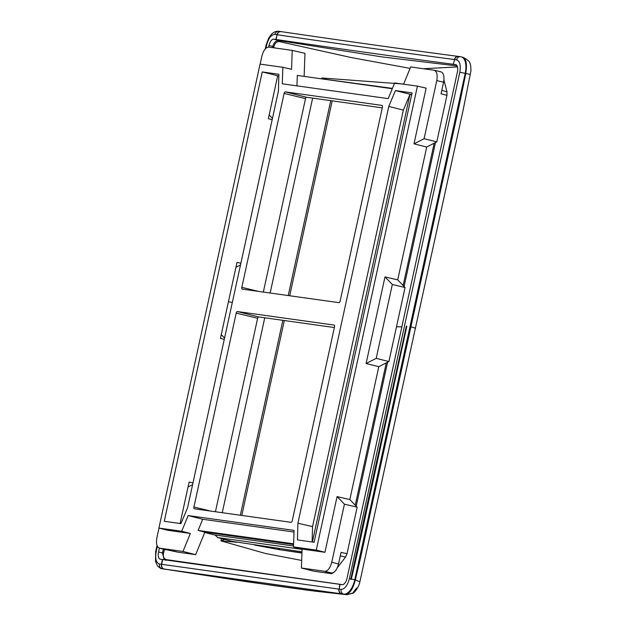 <?xml version="1.0" encoding="UTF-8"?>
<svg xmlns="http://www.w3.org/2000/svg" width="626" height="626" viewBox="0 0 626 626"><rect width="100%" height="100%" fill="white"/><g stroke="black" fill="none" stroke-linecap="round" stroke-linejoin="round"><path stroke-width="0.94" d="M461.252 56.864A15.846 7.755 103.7 0 1 461.354 56.896L463.06 57.365C467.872 59.853 470.181 61.935 469.993 63.602C470.58 64.095 470.893 66.536 470.94 70.918L463.021 110.63L359.903 581.679C358.815 587.783 353.455 593.824 352.821 593.221L346.82 594.7L352.79 593.041L356.593 588.017M462.669 57.287C466.237 58.719 467.262 64.118 465.752 73.477L470.369 74.471M163.253 568.987L164.435 569.214M159.434 564.003C156.117 562.782 155.029 558.65 156.187 551.616L155.671 551.584L155.53 561.53L157.556 565.959C160.006 568.103 161.351 568.995 161.586 568.643L161.79 568.69A15.846 7.755 103.7 0 0 162.048 568.729L164.192 569.034C162.181 568.345 161.328 566.773 161.641 564.316L159.434 564.003A3.983 3.466 -82 0 0 161.962 568.713A3.983 3.466 -82 0 0 162.048 568.729L247.52 581.836L315.684 591.241L346.82 594.7L308.806 590.381L272.49 585.396L161.79 568.69A15.846 7.755 103.7 0 1 161.688 568.666M458.897 56.52C456.761 56.191 455.321 57.209 454.586 59.564L456.565 59.838C459.883 61.058 460.963 65.19 459.805 72.225L349.394 578.643L354.793 579.754A15.846 7.755 103.7 0 1 343.713 594.144L345.529 594.528C349.707 593.839 352.978 588.956 355.333 579.887L359.762 581.75M164.192 569.034L343.713 594.144A3.983 3.466 -82 0 1 343.619 594.129A3.983 3.466 -82 0 1 341.092 589.418L339.12 589.144C338.807 591.601 339.683 593.174 341.733 593.871M281.356 31.683C279.259 31.363 277.85 32.38 277.115 34.735C339.48 43.906 398.566 52.169 454.366 59.533C455.11 57.177 456.565 56.16 458.733 56.496M316.513 78.133L392.416 88.383M302.076 549.362L217.801 537.585L215 535.011M339.934 584.348L339.12 589.144L340.153 584.379L162.682 559.55L161.641 564.316L338.901 589.113C338.588 591.57 339.48 593.151 341.577 593.847M159.387 548.141L158.558 551.944A6.988 3.42 -76.3 0 0 160.358 559.221A6.988 3.42 -76.3 0 0 160.475 559.245L162.447 559.519L161.414 564.276C161.101 566.741 161.97 568.314 164.028 569.011M453.326 64.29L454.586 59.564L453.326 64.29C397.526 56.927 338.439 48.664 276.074 39.493L277.115 34.735L275.839 39.461L273.867 39.18A6.988 3.42 -76.3 0 0 268.977 45.526L268.632 47.091M340.153 584.379L342.132 584.661A6.988 3.42 -76.3 0 0 347.023 578.314L457.434 71.896A6.988 3.42 -76.3 0 0 455.736 64.642A6.988 3.42 -76.3 0 0 455.525 64.595L453.545 64.322M217.472 537.523L231.8 541.31L217.801 537.585M301.99 551.819L231.8 541.31M355.247 505.198L386.281 362.884M403.144 285.526L434.178 143.213M158.558 551.944L162.431 552.883L164.192 559.769M457.129 65.933L381.938 56.896L278.899 40.573C275.863 40.502 273.844 42.474 272.85 46.465L272.646 47.639M403.645 84.072L321.889 77.984L326.373 79.134M322.593 78.602L321.889 77.984L321.78 78.485M224.64 539.424L220.962 540.872L221.463 538.579M301.677 560.434L265.432 553.478L220.962 540.872L237.426 542.265M254.61 545.058L279.932 549.769A13.944 12.144 -82 0 1 278.374 548.517M387.588 362.219L356.194 506.176M165.577 560.325L166.406 559.636C163.848 558.768 162.877 556.608 163.511 553.157L162.51 552.578L163.511 553.157M164.45 549.432L163.589 552.852M273.734 47.795L273.891 46.966L272.795 46.778M273.867 39.18L278.899 40.573L279.36 41.598C276.622 41.543 274.822 43.225 273.945 46.653L273.891 46.966M457.489 66.927L423.403 68.735M410.077 68.375L350.857 57.467L279.36 41.598M406.83 326.256C388.902 407.283 368.346 505.198 351.217 579.418C360.599 540.528 370.85 490.244 381.226 443.724L406.837 326.256M342.532 584.668L166.406 559.636M312.131 541.983L312.546 526.615L403.355 110.113L410.007 94.268L411.705 94.596M411.658 94.816L409.96 94.401L312.366 542.014M382.416 107.179L340.137 301.098A1.714 0.837 103.7 0 1 338.94 302.648L242.293 289.134A1.714 0.837 103.7 0 1 242.254 289.126A1.714 0.837 103.7 0 1 241.824 287.342L284.102 93.423A1.714 0.837 103.7 0 1 285.3 91.873L381.946 105.395A1.714 0.837 103.7 0 1 381.993 105.403A1.714 0.837 103.7 0 1 382.416 107.179M334.519 326.85L292.24 520.769A1.714 0.837 103.7 0 1 291.043 522.327L194.396 508.805A1.714 0.837 103.7 0 1 194.357 508.797A1.714 0.837 103.7 0 1 193.927 507.013L236.205 313.102A1.714 0.837 103.7 0 1 237.403 311.545L334.049 325.066A1.714 0.837 103.7 0 1 334.096 325.074A1.714 0.837 103.7 0 1 334.519 326.85M297.906 523.219L388.785 106.42L395.436 90.574L412.08 92.898L314.103 542.257L297.46 539.933L297.906 523.219L312.546 526.615M395.436 90.574L410.007 94.268M378.8 366.695L366.1 363.518L384.982 276.911L397.721 279.908L405.053 287.498L388.902 361.546L378.8 366.695L349.824 499.579L337.085 496.582L344.417 504.173L331.757 562.25C330.168 568.072 327.844 571.084 324.792 571.295L331.561 573.009L325.794 572.203L331.616 573.69L313.994 571.217L301.411 568.025L324.792 571.295M443.912 80.065L446.987 91.811L446.948 95.348L436.799 141.875L426.697 147.024L397.721 279.908M426.697 147.024L413.997 143.847L426.142 88.149L417.425 86.122L316.271 550.082L324.941 552.281L337.085 496.582M388.785 106.42L403.355 110.113M158.918 528.07L181.696 531.255L190.359 533.454L167.502 530.253L158.918 528.07L260.072 64.11L282.858 67.295L282.263 83.806L388.214 98.626L394.646 82.937L417.425 86.122M293.571 544.565L204.882 532.155L198.121 530.441L202.699 519.267L188.129 515.566L294.079 530.394L293.484 546.897L316.271 550.082M293.484 546.897L302.084 549.088L324.941 552.281M403.598 84.189L410.664 66.951L434.037 70.222L440.837 71.802C443.623 72.827 444.53 76.294 443.568 82.194L436.768 80.621L424.099 138.698L413.997 143.847M302.084 549.088L301.411 568.025M215.438 511.747L257.622 318.298L236.205 313.102M263.335 292.076L305.519 98.626L284.102 93.423M202.699 519.267L294.017 532.037M278.437 90.981L278.883 74.267L262.239 71.935L164.27 521.294L180.906 523.626L187.557 507.78L278.437 90.981M282.858 67.295L291.552 69.322L292.232 50.385L304.964 53.343L304.134 76.395M392.275 88.728L297.327 75.449L296.951 85.856M204.882 532.155L195.656 554.667L177.776 552.14M188.129 515.566L181.696 531.255M190.359 533.454L182.98 551.451L195.656 554.667M278.836 76.012L262.239 71.935M272.177 119.683L268.343 118.697L277.686 75.848M180.077 523.508L189.122 482.051L192.98 482.928M240.877 263.256L237.019 262.372L220.446 338.369L224.28 339.362M349.824 499.579L357.156 507.17L347.007 553.697L345.552 557.038L337.281 567.782M333.666 572.469L331.616 573.69M269.157 114.941L272.466 118.369M240.494 264.994L235.939 267.31M221.268 334.62L224.57 338.04M192.597 484.665L188.043 486.989M178.027 552.202L159.599 548.18C156.813 547.155 155.905 543.689 156.876 537.781L158.988 528.094M166.305 549.886L159.34 548.133L182.98 551.451M204.741 532.491L214.272 534.909L293.516 545.997M260.15 64.118L261.887 56.152C263.476 50.338 265.792 47.318 268.851 47.114L292.232 50.385M293.594 543.798L198.121 530.441M312.648 98.118L270.15 293.031M264.751 317.797L222.253 512.702M285.3 91.873L306.56 97.265L382.267 107.86M334.37 327.531L258.663 316.944A1.495 0.728 -76.3 0 0 257.622 318.298M306.56 97.265A1.495 0.728 -76.3 0 0 305.519 98.626M434.037 70.222C436.831 71.247 437.738 74.713 436.768 80.621M331.757 562.25L338.525 563.963L341.045 552.398L347.007 553.697M357.156 507.17L344.417 504.173M366.1 363.518L376.203 358.369L388.902 361.546M405.053 287.498L392.314 284.501L376.203 358.369M384.982 276.911L392.314 284.501M424.099 138.698L436.799 141.875M446.948 95.348L441.04 93.759L443.568 82.194M338.525 563.963C336.937 569.785 334.613 572.798 331.561 573.009M459.805 72.225L465.752 73.477C458.263 111.843 447.05 160.068 437.253 206.048L410.93 326.772L415.554 328.196M456.565 59.838A3.983 3.466 -82 0 1 460.486 56.716L461.354 56.896A15.846 7.755 103.7 0 1 465.212 73.344L354.793 579.754L355.333 579.887L360.271 559.112L410.93 326.772M330.731 100.645L288.234 295.558M282.835 320.324L240.337 515.229M156.187 551.616L157.345 546.318M265.94 48.249L266.606 45.197L266.089 45.174L268.679 38.139L270.808 35.009C273.233 32.208 275.909 30.971 278.828 31.3L280.894 31.59M266.606 45.197C268.491 38.264 271.261 34.673 274.9 34.422A3.983 3.466 -82 0 1 278.828 31.3M458.443 56.426L460.486 56.716A3.983 3.466 -82 0 1 460.783 56.77M274.9 34.422L276.88 34.704C277.615 32.349 279.055 31.331 281.191 31.652M349.394 578.643C347.5 585.576 344.738 589.168 341.092 589.418M163.394 549.166L162.51 552.578M268.977 45.526L273.945 46.653M455.525 64.595L455.939 64.713M406.368 326.115L350.779 579.23M404.091 286.505L435.485 142.548M301.951 552.852L279.932 549.769L301.943 553.048M396.485 326.803L401.853 326.819M228.435 301.724L232.332 302.436M193.927 507.013L210.688 511.082M241.824 287.342L258.585 291.411M258.663 316.944L237.403 311.545M345.552 557.038L340.286 555.888M446.987 91.811L441.776 90.41M241.808 515.441L284.306 320.528M289.705 295.762L332.203 100.856M155.671 551.584L156.993 545.512M265.267 48.914L266.089 45.174M458.326 56.41C402.502 49.047 343.4 40.776 281.004 31.605L280.808 31.574M172.001 550.684L177.901 552.171"/></g></svg>

